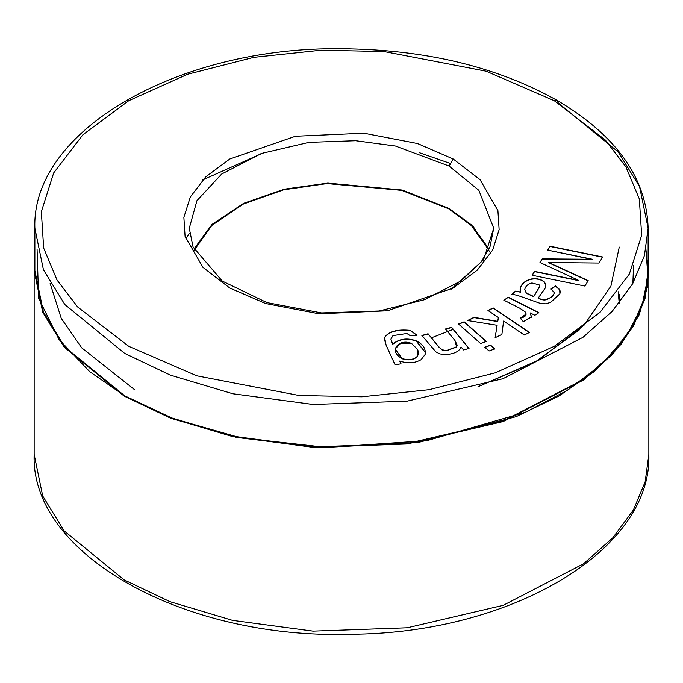 <?xml version="1.0" encoding="UTF-8"?>
<svg xmlns="http://www.w3.org/2000/svg" width="683" height="683" viewBox="0 0 683 683"><rect width="100%" height="100%" fill="white"/><g stroke="black" fill="none" stroke-linecap="round" stroke-linejoin="round"><path stroke-width="1.02" d="M194.143 250.294L211.721 225.501L242.832 204.251L283.394 189.857L326.901 183.573L401.63 190.344L448.637 208.785L471.355 225.578L488.669 249.858L471.355 225.578L448.637 208.785L401.758 190.378L327.268 183.548L283.855 189.746L243.31 204.021L212.097 225.142L194.331 249.858M124.169 396.114L171.527 418.483L236.711 437.453L320.737 447.681L418.517 442.422L516.203 416.63L558.95 396.038L594.56 371.339L621.504 343.814L639.126 314.923L647.68 286.092L648.124 258.49L648.85 270.639L645.145 298.112L633.329 326.312L612.762 354.067L583.504 380.021L503.243 421.522L407.239 443.976L313.027 447.322L232.553 436.565L169.973 417.876L124.169 396.114L64.159 347.109L42.713 312.225L34.15 270.639L34.15 454.434L42.713 496.02L64.159 530.904L124.169 579.91L169.973 601.672L232.553 620.36L313.027 631.118L407.239 627.771L503.243 605.317L583.504 563.817L612.762 537.862L633.329 510.107L645.145 481.908L648.85 454.434L645.145 481.908L633.329 510.107L612.762 537.862L583.504 563.817L503.243 605.317L407.239 627.771L313.027 631.118L232.553 620.36L169.973 601.672L124.169 579.91L64.159 530.904L42.713 496.02L34.15 454.434C30.342 554.348 183.932 639.425 350.311 634.242C510.5 633.696 652.214 550.481 648.85 454.434L648.85 270.639M619.268 294.416L619.925 302.39M185.75 238.871L189.268 233.62M558.318 103.048L557.123 100.401L554.237 100.691L486.159 71.211L384.051 51.558L321.104 50.209L253.905 57.338L187.671 74.234L128.763 100.691L82.942 134.705L53.675 172.936L41.339 211.73L43.669 248.074L57.056 280.09L77.708 307.034L128.763 346.332L196.841 375.812L298.949 395.466L361.896 396.806L429.095 389.686L495.329 372.79L554.237 346.332L600.058 312.319L629.325 274.088L641.661 235.285L639.331 198.949L625.944 166.934L605.292 139.989L554.237 100.691L605.292 139.989L625.944 166.934L639.331 198.949L641.661 235.285L629.325 274.088L600.058 312.319L554.237 346.332L495.329 372.79L429.095 389.686L361.896 396.806L298.949 395.466L196.841 375.812L128.763 346.332L77.708 307.034L57.056 280.09L43.669 248.074L41.339 211.73L53.675 172.936L82.942 134.705L128.763 100.691L187.671 74.234L253.905 57.338L321.104 50.209L384.051 51.558L486.159 71.211L554.237 100.691L557.123 100.401L558.318 103.048L618.192 151.933L639.587 186.732L648.124 228.224L644.428 255.63L632.646 283.769L612.122 311.457L582.94 337.351L502.867 378.758L407.085 401.16L313.087 404.49L232.809 393.758L170.374 375.121L124.682 353.401L64.808 304.516L43.413 269.717L34.876 228.224L43.413 269.717L64.808 304.516L124.682 353.401L170.374 375.121L232.809 393.758L313.087 404.49L407.085 401.16L502.867 378.758L582.94 337.351L612.122 311.457L632.646 283.769L644.428 255.63L648.124 228.224L648.124 270.639L645.922 249.432L647.936 276.931L641.935 306.035L626.738 335.601L601.825 364.184L567.616 390.206L525.526 412.242L427.037 440.637L326.807 447.467L240.211 437.726L173.132 418.594L124.682 395.816L170.374 417.535L232.809 436.172L313.087 446.904L407.085 443.574L502.867 421.172L582.94 379.765L612.122 353.871L632.646 326.184L644.428 298.044L648.124 270.639M531.536 316.98L530.17 312.899L534.866 315.273L538.861 312.643L508.348 297.225L503.866 300.418L508.348 297.225L503.866 300.179L519.78 308.221L525.065 311.772L526.192 314.009L520.224 318.227C525.722 316.921 527.336 314.769 525.065 311.772L519.78 308.221L503.866 300.179L508.348 297.225L538.861 312.643L534.866 315.273L530.17 312.899L531.536 316.98L523.357 321.693L520.224 318.227L523.357 321.693L531.587 316.519M489.079 350.994L484.785 347.203L490.471 345.06L494.765 348.842L489.079 350.994L494.765 348.842L490.471 345.06L484.785 347.203L489.079 350.994M428.07 333.765L438.614 346.597L441.995 349.662L445.999 350.678L456.56 346.81L454.955 340.501L445.495 328.993L451.634 327.302L469.025 348.458L463.518 349.961L461.051 346.955C459.377 351.455 454.195 353.999 445.512 354.588L439.869 353.922L435.788 351.813L421.889 335.455L428.07 333.765L438.614 346.836L441.995 349.901L445.999 350.917L456.56 347.049L457.14 345.18L456.56 347.049L445.999 350.917L441.995 349.901L438.614 346.836L428.07 333.765L421.889 335.455L435.788 351.813L439.869 353.922L445.512 354.588C454.195 353.999 459.377 351.455 461.051 346.955L463.518 349.961L469.025 348.458L451.634 327.302L445.495 328.993L454.955 340.501L457.14 345.06L456.56 346.81L445.999 350.678L441.995 349.662L438.614 346.597L428.07 333.765M592.537 259.292L547.595 250.098L549.977 246.213L602.696 257.004L598.982 263.049L557.294 262.622L598.982 263.049L602.696 257.004L549.977 246.213L547.595 250.098L592.537 259.531L542.208 258.874L592.537 259.292M556.039 265.832L588.191 280.645L584.87 286.049L532.151 275.258L534.533 271.382L578.672 280.406L539.971 262.52L542.208 258.874L539.971 262.52L578.672 280.406L534.533 271.382L532.151 275.258L584.87 286.049L588.191 280.645L548.586 262.485L557.294 262.622M453.222 159.011L480.038 179.646L497.916 210.612L499.136 229.693L492.656 250.072L477.289 270.152L453.222 288.013L387.509 310.782L319.157 313.813L265.525 303.5L229.778 288.013L202.962 267.377L185.084 236.412L183.864 217.322L190.344 196.952L205.711 176.871L229.778 159.011L295.491 136.241L363.843 133.202L417.475 143.524L453.222 159.011L417.475 143.524L363.843 133.202L295.491 136.241L229.778 159.011L205.711 176.871L190.344 196.952L183.864 217.322L185.084 236.412L202.962 267.377L229.778 288.013L265.525 303.5L319.157 313.813L387.509 310.782L453.222 288.013L477.289 270.152L492.656 250.072L499.136 229.693L497.916 210.612L480.038 179.646L453.222 159.011L449.141 166.08L395.466 146.042L355.604 140.715L308.938 142.371L261.384 153.487L221.634 174.045L196.952 200.648L189.268 228.224L196.952 200.648L221.634 174.045L261.384 153.487L308.938 142.371L355.604 140.715L395.466 146.042L449.141 166.08L478.868 190.344L493.732 228.224L478.868 190.344L449.141 166.08L453.222 159.011M390.898 339.101L392.956 335.609L406.863 333.492L410.295 335.703L417.048 335.251L410.363 330.384C397.301 329.069 388.704 331.417 384.572 337.445L384.341 338.956L386.126 345.222L395.047 364.739L401.049 363.826L395.047 364.739L386.126 345.222L384.572 337.445C388.704 331.417 397.301 329.069 410.363 330.384L417.048 335.251L410.295 335.703L406.863 333.492L392.956 335.609L390.898 339.101L392.682 344.087C399.427 338.683 407.299 337.615 416.28 340.894C423.127 344.3 426.064 348.851 425.099 354.545L421.104 359.685C414.786 363.296 407.683 363.74 399.768 361.025L401.049 363.826L399.768 361.025C407.683 363.74 414.786 363.296 421.104 359.685L425.099 354.545L425.355 352.454L416.28 340.894C407.299 337.615 399.427 338.683 392.682 344.087L390.898 339.101L392.682 344.326C399.427 338.922 407.299 337.854 416.28 341.124L425.355 352.573L416.28 341.124C407.299 337.854 399.427 338.922 392.682 344.326L390.907 339.169M480.653 343.558L458.455 323.973L464.141 321.821L486.339 341.415L480.653 343.558L486.339 341.415L464.141 321.821L458.455 323.973L480.653 343.558M498.351 317.493L487.944 310.466L493.135 307.896L529.487 332.442L524.296 335.012L503.593 321.036L501.894 334.38L495.115 337.726L497.113 325.279L467.573 320.523L474.019 317.339L497.753 321.351L498.351 317.493L497.753 321.351L474.019 317.339L467.573 320.523L497.113 325.279L495.115 337.726L501.894 334.38L503.593 321.036L524.296 335.012L529.487 332.442L493.135 307.896L487.944 310.466L498.351 317.493M554.297 292.461C553.742 295.628 550.874 298.01 545.683 299.598C544.249 300.068 541.739 299.589 538.153 298.155L545.179 288.141L545.913 285.033L544.505 282.079C541.346 279.287 537.094 278.237 531.767 278.92C526.328 280.039 522.589 282.736 520.548 287.031L520.48 292.204L515.452 291.137L511.678 294.791L515.452 291.137L511.678 294.561L515.452 291.137L520.48 291.965L520.548 287.031C522.589 282.736 526.328 280.039 531.767 278.92C537.094 278.237 541.346 279.287 544.505 282.079L545.913 285.033L545.179 288.141L538.153 298.155C541.739 299.589 544.249 300.068 545.683 299.598C550.874 298.01 553.742 295.628 554.297 292.461L551.053 288.926L555.45 285.938L559.693 289.558L559.872 293.792L550.6 302.449L545.427 303.824L540.338 303.406L527.148 298.787C518.354 295.483 513.198 294.074 511.678 294.561C513.198 294.074 518.354 295.483 527.148 298.787L540.338 303.406L545.427 303.824L550.6 302.449L559.872 293.792L560.299 291.718L559.693 289.558L555.45 285.938L551.053 288.926L554.314 292.7C553.742 295.867 550.874 298.249 545.683 299.828C550.874 298.249 553.742 295.867 554.297 292.7L554.306 292.819M619.225 303.252L618.175 291.743M648.124 228.224C646.596 177.964 616.262 135.354 557.123 100.401C496.934 66.669 425.116 49.458 341.671 48.758C178.639 46.444 31.281 130.453 34.876 228.224L34.876 270.639L43.413 312.131L64.808 346.93L124.682 395.816L89.763 371.714L58.96 339.417L38.615 298.223L37.078 249.432M490.778 253.41L473.31 226.671L449.141 208.494L402.27 190.053L327.823 183.104L284.367 189.174L243.643 203.312L212.114 224.331L193.938 249.03L212.114 224.331L243.643 203.312L284.367 189.174L327.823 183.104L402.27 190.053L449.141 208.494L471.697 225.1L489.062 249.03M579.483 329.778L535.062 362.092L477.955 386.757L538.298 360.248L583.956 325.321L610.909 286.117L619.268 247.075M431.255 337.88L453.153 329.385M202.706 179.919L263.92 152.599M419.08 152.599L449.747 163.254M632.868 283.385L633.551 265.235M50.132 283.385L61.274 318.432L81.687 347.826L134.884 389.925M189.268 228.224L193.067 246.998L222.248 281.063L266.882 302.586L321.565 312.934L379.133 310.987L424.467 299.717L460.957 280.926L481.284 261.785L489.942 246.973L493.732 228.224L483.538 259.839L451.147 289.191M547.595 250.337L549.977 246.213L602.696 257.235L549.977 246.452L547.595 250.337M548.586 262.716L588.191 280.884M532.151 275.497L534.533 271.382L578.672 280.645L534.533 271.612L532.151 275.497M539.971 262.75L542.208 258.874L592.537 259.531L542.208 259.113L539.971 262.75M384.341 339.075L384.572 337.675C388.704 331.656 397.301 329.3 410.363 330.623L416.946 335.259L410.363 330.623C397.301 329.3 388.704 331.656 384.572 337.675L384.341 339.075M399.768 361.264L401.049 364.065L399.768 361.264M395.124 349.15L402.116 358.754C408.536 360.778 413.642 360.018 417.45 356.458L418.594 353.188L417.45 356.458C413.642 360.018 408.536 360.778 402.116 358.754L395.124 349.15M417.723 349.594L418.594 353.068L417.45 356.227C413.642 359.779 408.536 360.547 402.116 358.515L395.115 349.03L400.844 343.165L411.695 343.566L417.723 349.594L411.695 343.566C399.427 337.769 387.415 351.105 402.116 358.515C408.536 360.547 413.642 359.779 417.45 356.227L417.723 349.594M445.495 329.223L451.634 327.302L469.025 348.689L451.634 327.541L445.495 329.223M421.889 335.695L428.07 334.004L421.889 335.695M458.455 324.212L464.141 321.821L486.339 341.645L464.141 322.06L458.455 324.212M484.785 347.442L490.471 345.06L494.765 349.081L490.471 345.291L484.785 347.442M487.944 310.705L493.135 307.896L529.487 332.681L493.135 308.135L487.944 310.705M495.115 337.965L497.113 325.279L495.115 337.965M467.573 320.754L474.019 317.339L497.753 321.582L498.351 317.732L497.753 321.582L474.019 317.578L467.573 320.754M520.403 318.423L526.183 314.129L520.403 318.423M508.348 297.464L538.861 312.882L508.348 297.464M530.17 313.138L531.536 317.219L530.17 313.138M520.113 289.541L520.548 287.27C522.589 282.975 526.328 280.269 531.767 279.159C537.094 278.476 541.346 279.526 544.505 282.31L545.913 285.272L544.505 282.31C541.346 279.526 537.094 278.476 531.767 279.159C526.328 280.269 522.589 282.975 520.548 287.27L520.113 289.541M538.153 298.394C541.739 299.82 544.249 300.307 545.683 299.828C544.249 300.307 541.739 299.82 538.153 298.394M551.053 289.165L555.45 285.938L559.693 289.797L560.299 291.837L559.693 289.797L555.45 286.177L551.053 289.165M533.679 296.456L526.337 293.05L524.783 289.379C525.526 286.177 527.908 284.043 531.929 282.975L539.118 284.854L539.561 286.843L533.679 296.695L539.561 286.843L539.118 284.854L531.929 282.975C527.908 284.043 525.526 286.177 524.783 289.379L526.337 293.05L533.679 296.456M524.766 289.925L524.783 289.379M539.638 286.493L533.679 296.695L526.337 293.289L524.783 289.618L526.337 293.289L533.679 296.695L539.638 286.382"/></g></svg>
